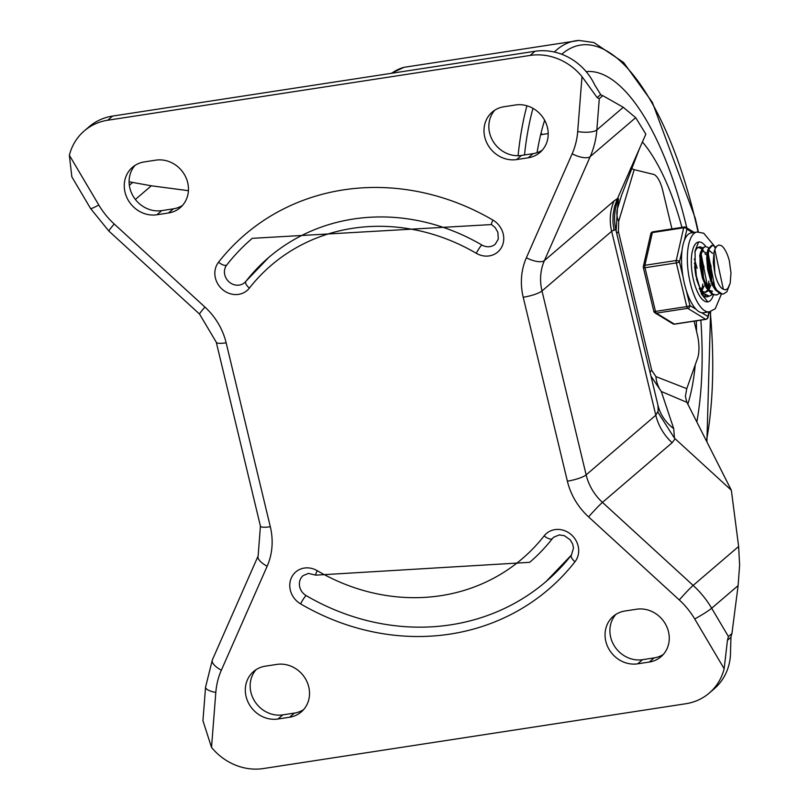 <?xml version="1.0" encoding="UTF-8"?>
<svg xmlns="http://www.w3.org/2000/svg" width="809" height="809" viewBox="0 0 809 809"><rect width="100%" height="100%" fill="white"/><g stroke="black" fill="none" stroke-linecap="round" stroke-linejoin="round"><path stroke-width="1.21" d="M188.426 190.681L151.323 185.797L129.106 181.792M98.799 205.011L69.362 155.247L71.839 176.837L90.608 208.57L108.861 231.05A15.149 0.849 -47.5 0 1 114.241 224.032A75.722 68.684 49.4 0 1 98.799 205.011A15.149 1.214 149.4 0 1 90.608 208.57M205.567 687.104A15.149 4.723 4.5 0 0 215.821 692.433A75.722 68.684 49.4 0 1 221.353 670.196A15.149 5.845 -156.2 0 1 212.342 659.952L205.567 687.104L202.938 720.738L211.523 747.374A55.528 50.36 -130.6 0 0 263.39 768.55L685.779 703.749A55.528 50.36 49.4 0 0 709.21 693.101L714.054 688.955A55.528 50.36 -130.6 0 0 730.537 650.719L730.962 637.259L727.453 640.273L724.156 668.73A55.528 50.36 49.4 0 1 709.21 693.101M69.362 155.247A55.528 50.36 49.4 0 1 84.308 130.876A55.528 50.36 49.4 0 1 107.739 120.228L112.582 116.081A55.528 50.36 -130.6 0 0 89.152 126.73L84.308 130.876M597.163 97.606L581.995 76.602A55.528 50.36 -130.6 0 0 530.138 55.427L534.971 51.28A55.528 50.36 49.4 0 1 594.696 84.874L600.683 94.592L597.163 97.606L599.297 98.678L602.806 95.664L623.274 107.294L635.682 117.669L645.855 134.142L617.125 199.368L618.531 198.771L617.419 208.783L621.504 195.485L639.464 148.664M730.962 637.259A15.149 5.552 81.3 0 1 731.518 634.843L731.933 633.538L728.424 636.541L727.453 640.273M630.615 168.221L634.195 169.657L618.673 221.413L618.41 231.505A30.287 6.26 -13.5 0 0 617.065 233.012A30.287 6.26 -13.5 0 0 616.792 233.761M618.41 231.505L651.73 370.33A30.287 6.26 -13.5 0 0 650.396 371.837A30.287 6.26 -13.5 0 0 650.112 372.575M679.277 599.944L588.588 516.911A15.149 0.849 -47.5 0 1 602.462 502.379L693.151 585.413L738.627 546.479L739.618 565.016L738.111 585.615L711.677 608.237A15.149 1.214 149.4 0 1 694.719 618.966A75.722 68.684 -130.6 0 0 679.277 599.944A15.149 0.849 -47.5 0 1 693.151 585.413A90.861 82.417 49.4 0 1 711.677 608.237L728.424 636.541M615.922 230.15L614.648 229.594L611.655 231.303L541.99 290.957L586.141 474.873A15.149 3.135 166.5 0 1 567.372 481.163L523.221 297.247A15.149 3.135 -13.5 0 0 541.99 290.957A50.482 45.789 -130.6 0 1 544.417 260.579L614.082 200.925A50.482 45.789 -130.6 0 0 611.655 231.303L655.806 415.219L658.172 410.891L657.95 405.188L615.669 229.038A50.482 50.36 167.8 0 1 618.531 198.771M571.427 555.035L573.52 547.976L572.651 543.961L570.143 539.775L564.348 535.679L559.252 534.941L553.771 537.166A12.62 11.447 -130.6 0 0 552.345 538.652A7.574 3.135 -141.9 0 1 544.144 535.871A193.078 175.128 49.4 0 1 317.219 570.679A20.195 18.314 -130.6 0 0 291.675 577.191A20.195 18.314 -130.6 0 0 300.584 603.878A233.467 211.766 -130.6 0 0 574.966 561.78A7.574 3.135 -141.9 0 1 571.427 555.035L546.105 581.499A225.893 204.889 49.4 0 1 306.126 595.576A7.574 1.133 120.3 0 0 300.584 603.878M306.126 595.576A12.62 11.447 -130.6 0 1 303.112 575.624L308.431 573.409L315.813 575.148L529.683 562.326A200.652 182.005 -130.6 0 0 552.345 538.652M571.609 554.853A225.893 204.889 49.4 0 1 546.105 581.499M218.551 262.197A20.195 18.314 -130.6 0 0 222.637 289.622A20.195 18.314 -130.6 0 0 249.384 288.105A193.078 175.128 49.4 0 1 476.299 253.298A20.195 18.314 -130.6 0 0 501.843 246.785A20.195 18.314 -130.6 0 0 492.934 220.099A233.467 211.766 -130.6 0 0 218.551 262.197A7.574 3.135 38.1 0 0 226.753 264.978A12.62 11.447 -130.6 0 0 228.472 281.35A12.62 11.447 -130.6 0 0 244.601 282.665A12.62 11.447 -130.6 0 0 245.724 281.532M226.753 264.978A225.893 204.889 49.4 0 1 252.266 238.331L491.528 224.558L495.179 227.602L497.859 232.244L498.293 239.11L495.25 244.207A12.62 11.447 -130.6 0 1 481.84 244.996A200.652 182.005 -130.6 0 0 268.679 257.505A200.652 182.005 -130.6 0 0 246.027 281.178A7.574 3.135 38.1 0 0 245.845 281.36A7.574 3.135 38.1 0 0 249.384 288.105M600.683 94.592A15.149 5.552 81.3 0 0 602.007 95.401L602.806 95.664M534.971 51.28L112.582 116.081M494.805 110.166A27.759 25.18 -130.6 0 0 492.903 141.039A27.759 25.18 -130.6 0 0 521.481 155.429L533.08 153.649A27.759 25.18 -130.6 0 0 542.232 150.221M663.289 654.471A27.759 25.18 49.4 0 1 654.147 657.899L642.538 659.679A27.759 25.18 49.4 0 1 613.96 645.289A27.759 25.18 49.4 0 1 615.861 614.415M182.5 205.415A27.759 25.18 49.4 0 1 173.348 208.833L161.749 210.613A27.759 25.18 49.4 0 1 133.172 196.223A27.759 25.18 49.4 0 1 135.073 165.349M256.129 669.609A27.759 25.18 -130.6 0 0 254.228 700.483A27.759 25.18 -130.6 0 0 282.806 714.863L294.415 713.083A27.759 25.18 -130.6 0 0 303.557 709.665M694.092 321.163L697.287 334.481A22.713 8.333 -98.7 0 1 697.065 359.651L686.77 388.654L685.385 396.329L686.902 402.346L661.277 391.475L673.725 428.639L674.453 438.165L675.141 438.771L672.127 442.725L602.462 502.379A50.482 45.789 -130.6 0 1 586.141 474.873L655.806 415.219A50.482 45.789 -130.6 0 0 672.127 442.725M738.627 546.479L731.346 490.234L686.902 402.346M731.933 633.538L738.111 585.615M530.138 55.427L107.739 120.228M144.224 161.931L155.824 160.152A27.759 25.18 49.4 0 1 185.251 176.079A27.759 25.18 49.4 0 1 180.225 207.66A27.759 25.18 49.4 0 1 168.505 212.979L156.906 214.759A27.759 25.18 49.4 0 1 127.478 198.842A27.759 25.18 49.4 0 1 132.504 167.261A27.759 25.18 49.4 0 1 144.224 161.931M289.571 717.229A27.759 25.18 -130.6 0 0 301.282 711.91A27.759 25.18 -130.6 0 0 306.308 680.329A27.759 25.18 -130.6 0 0 276.89 664.401L265.281 666.181A27.759 25.18 -130.6 0 0 253.571 671.51A27.759 25.18 -130.6 0 0 248.535 703.092A27.759 25.18 -130.6 0 0 277.962 719.009L289.571 717.229L294.415 713.083M515.555 104.968L503.956 106.748A27.759 25.18 -130.6 0 0 492.236 112.067A27.759 25.18 -130.6 0 0 487.21 143.648A27.759 25.18 -130.6 0 0 516.638 159.575L528.237 157.795A27.759 25.18 -130.6 0 0 539.957 152.466A27.759 25.18 -130.6 0 0 544.983 120.885A27.759 25.18 -130.6 0 0 515.555 104.968M637.694 663.825A27.759 25.18 49.4 0 1 608.267 647.898A27.759 25.18 49.4 0 1 613.293 616.316A27.759 25.18 49.4 0 1 625.013 610.997L636.612 609.217A27.759 25.18 49.4 0 1 666.04 625.135A27.759 25.18 49.4 0 1 661.014 656.716A27.759 25.18 49.4 0 1 649.303 662.045L637.694 663.825L642.538 659.679M671.945 228.896L662.702 190.408A22.713 8.333 81.3 0 0 652.529 174.147L634.195 169.657M614.082 230.423L612.959 222.445L613.07 214.891L614.506 206.74L617.125 199.368M615.912 230.12A50.482 50.36 167.8 0 1 615.669 229.038M616.134 231.03L617.419 208.783A30.287 22.561 17.4 0 0 618.673 221.413M731.346 490.234L675.141 438.771M673.725 428.639A50.482 44.697 -13.7 0 1 657.96 405.269L657.96 405.269A50.482 44.697 -13.7 0 1 657.95 405.208L657.95 405.188M657.616 411.751L674.453 438.165M651.73 370.33L655.927 376.6A30.287 27.648 -70.6 0 0 661.277 391.475L650.962 376.114M681.936 227.369A160.273 58.784 81.3 0 0 642.417 141.939M687.832 404.187A160.273 58.784 81.3 0 0 695.255 364.748M696.539 331.366A160.273 58.784 81.3 0 0 696.276 320.829M686.801 227.895A215.791 79.161 81.3 0 0 686.345 226.014A215.791 79.161 81.3 0 0 586.141 71.617M544.659 120.268A215.791 79.161 81.3 0 0 537.065 152.689M696.832 421.995A215.791 79.161 81.3 0 0 700.847 320.131M694.618 266.555L695.912 276.243M701.797 266.566L702.93 276.162M702.758 284.07L702.333 287.276M707.733 261.054L709.887 275.09M705.397 295.639L704.518 296.387M707.865 288.459L708.856 281.168M712.355 294.577L709.372 296.134L704.042 293.687L698.996 285.88L696.529 279.226M702.485 247.837A25.241 9.263 81.3 0 0 699.38 246.988A25.241 9.263 81.3 0 0 697.439 247.928L698.531 247.503L701.787 248.869M702.404 249.506L703.699 251.245M705.054 253.672L705.428 254.481M699.198 288.469L702.92 293.728L708.664 296.246M719.322 293.505L716.511 295.042L713.103 294.274L707.804 288.368L703.486 278.154L701.069 266.121L700.999 255.229L703.152 248.13L705.499 246.432L708.745 247.797M712.011 252.6L712.395 253.409M705.488 246.432L702.212 248.191L700.007 255.189L700.028 266.03L702.404 278.063L706.682 288.338L711.981 294.355L716.511 295.042M714.782 249.475L723.317 289.207L725.36 289.834L727.685 288.702L730.203 283.14L726.876 291.776L723.479 293.98L722.134 293.97L716.764 290.209L711.94 281.411L708.704 269.741L707.703 258.061L709.048 249.223L712.274 245.4L716.036 247.048M711.546 245.501L708.087 249.233L707.43 251.478L706.692 257.99L707.642 269.64L710.838 281.34L713.649 287.276L715.641 290.219L721.011 294.112L723.479 293.98M721.497 245.663L719.13 245.036L717.178 245.825L715.338 248.221L714.013 252.074L714.782 272.825A20.549 7.534 81.3 0 0 723.317 289.207M712.446 253.227L709.139 250.355M707.632 250.648L715.348 289.844M707.43 251.478L706.672 254.784L711.94 284.353L713.649 287.276M710.545 277.386L709.675 266.323L707.693 258.89M700.675 251.71L708.391 290.916M711.687 280.743L711.04 266.11L707.804 255.755M705.964 252.883L702.849 251.205M700.463 252.58L699.704 255.887L704.973 285.415L705.812 286.74M709.008 290.229L712.557 291.291M703.587 278.458L702.708 267.395L700.736 259.962M700.25 291.179L701.423 291.978M704.892 292.393L707.44 290.289M708.199 289.015L709.948 283.443M704.083 267.182L700.847 256.817M702.05 291.301L705.6 292.362L708.219 290.815M708.856 290.016L710.909 285.132M696.62 279.52L695.74 268.457L694.415 262.935M701.241 290.087L702.738 285.759M697.115 268.254L694.375 258.931M701.899 291.078L703.951 286.194M714.013 252.074L713.285 262.5L714.782 272.825M730.203 283.14L730.982 272.987L729.324 260.7A24.857 9.121 81.3 0 0 721.486 245.653M696.286 243.125A30.287 11.114 -98.7 0 1 698.612 242.002A30.287 11.114 -98.7 0 1 705.711 246.411A30.287 11.114 -98.7 0 0 698.642 241.992L695.083 250.841L695.244 272.188L701.686 294.324L707.835 301.868A30.287 11.114 -98.7 0 0 713.417 295.022A30.287 11.114 -98.7 0 1 707.824 301.868L707.794 301.868A30.287 11.114 -98.7 0 1 692.807 276.961A30.287 11.114 -98.7 0 1 696.286 243.125M697.439 247.928A25.241 9.263 81.3 0 0 694.88 252.125M701.201 293.333A25.241 9.263 81.3 0 0 707.036 296.883A25.241 9.263 81.3 0 0 708.553 296.266L709.422 296.134M683.069 276.951L679.449 261.873A2.528 1.719 -167.1 0 0 676.223 260.498L644.894 265.301A2.528 1.719 -167.1 0 0 643.337 266.474A2.528 2.528 0 0 0 643.337 267.627A2.528 0.526 -13.5 0 0 644.985 267.728L676.314 262.925A2.528 0.526 -13.5 0 0 679.449 261.873L682.027 250.588A40.379 14.815 81.3 0 0 683.069 276.951A40.379 14.815 81.3 0 0 686.315 290.482A40.379 14.815 81.3 0 0 696.124 309.321A40.379 14.815 81.3 0 0 701.686 312.719A40.379 14.815 81.3 0 0 703.527 312.739L709.331 311.849L715.257 308.745L721.375 294.163M696.124 309.321L689.935 305.549A2.528 0.526 166.5 0 1 686.801 306.591L655.472 311.404A2.528 0.526 166.5 0 1 653.824 311.303A2.528 2.528 0 0 0 654.966 312.861A2.528 2.245 -58.6 0 0 656.372 313.134L687.701 308.33A2.528 2.245 -58.6 0 0 689.935 305.549L686.315 290.482M708.937 311.91L707.885 316.491A2.528 2.245 121.4 0 1 705.66 319.272L674.332 324.085A2.528 2.245 121.4 0 1 672.916 323.812A2.528 2.528 0 0 0 674.615 324.156A2.528 0.93 81.3 0 0 674.868 324.004M714.023 245.582L703.719 233.235L697.085 232.021L691.28 232.911A40.379 14.815 81.3 0 0 688.176 234.408A40.379 14.815 81.3 0 0 684.343 240.445L686.922 229.159A2.528 2.245 -58.6 0 0 684.505 227.086A2.528 0.93 -98.7 0 0 684.212 227.016A2.528 0.93 -98.7 0 0 683.696 227.774A2.528 1.719 12.9 0 1 686.922 229.159L692.716 232.689M653.166 231.89A2.528 0.93 81.3 0 0 652.883 231.829A2.528 2.528 0 0 0 650.8 233.761A2.528 1.719 12.9 0 1 652.367 232.588L683.696 227.774L676.223 260.498A2.528 0.93 -98.7 0 0 676.314 262.925L686.801 306.591A2.528 0.93 -98.7 0 0 687.701 308.33L705.66 319.272A2.528 0.93 -98.7 0 0 705.944 319.343A2.528 2.528 0 0 0 708.027 317.411A2.528 1.719 -167.1 0 0 707.885 316.491L701.686 312.719M643.468 267.395A2.528 0.526 -13.5 0 0 643.337 267.627L653.824 311.303M653.996 311.435A2.528 2.245 -58.6 0 0 654.966 312.861L672.916 323.812M684.343 240.445A40.379 14.815 81.3 0 0 682.027 250.588M135.366 199.459L151.323 185.797M132.534 182.541L129.349 185.271M211.523 747.374L215.821 692.433M221.353 670.196L267.152 566.229A15.149 5.845 -156.2 0 1 258.132 555.975L260.427 526.123A15.149 3.135 -13.5 0 0 270.307 526.73L226.146 342.814A15.149 3.135 166.5 0 1 216.266 342.207L260.427 526.123M108.861 231.05L199.55 314.084A15.149 0.849 -47.5 0 1 204.93 307.066L114.241 224.032M577.697 131.543A15.149 4.723 4.5 0 0 596.85 129.925A90.861 82.417 49.4 0 1 590.206 156.612A15.149 5.845 -156.2 0 1 572.165 153.781A75.722 68.684 -130.6 0 0 577.697 131.543L581.995 76.602M599.297 98.678L596.85 129.925L623.274 107.294M724.156 668.73L694.719 618.966M635.682 117.669L590.206 156.612L544.417 260.579A15.149 5.845 -156.2 0 1 526.376 257.747L572.165 153.781M615.932 230.181L657.929 405.117M574.966 561.78A20.195 18.314 -130.6 0 0 570.891 534.355A20.195 18.314 -130.6 0 0 544.144 535.871M315.813 575.148A7.574 1.133 -59.7 0 1 317.219 570.679M492.934 220.099A7.574 1.133 120.3 0 0 491.528 224.558M476.299 253.298A7.574 1.133 -59.7 0 1 481.84 244.996M588.588 516.911A65.62 59.522 49.4 0 1 567.372 481.163M523.221 297.247A65.62 59.522 49.4 0 1 526.376 257.747M226.146 342.814A65.62 59.522 -130.6 0 0 204.93 307.066M267.152 566.229A65.62 59.522 -130.6 0 0 270.307 526.73M649.303 662.045L654.147 657.899M528.237 157.795L533.08 153.649M516.638 159.575L521.481 155.429M614.082 200.925L617.479 198.569M655.927 376.6L686.77 388.654M277.962 719.009L282.806 714.863M156.906 214.759L161.749 210.613M168.505 212.979L173.348 208.833M542.748 134.405A165.319 60.645 81.3 0 0 540.918 133.586M698.025 231.92A242.791 89.061 81.3 0 0 694.982 218.622A242.791 89.061 81.3 0 0 561.729 54.254M532.979 108.355A242.791 89.061 81.3 0 0 524.475 154.964M706.439 440.986A242.791 89.061 81.3 0 0 710.251 311.667M698.389 231.91L695.244 218.157L652.367 102.409L623.587 62.465L593.927 42.543L579.163 40.45A247.817 90.901 81.3 0 0 554.307 52.029M526.932 105.787A247.817 90.901 81.3 0 0 518.084 155.712M403.994 67.329A247.817 90.901 81.3 0 0 391.718 73.255M706.277 319.09A2.528 0.93 -98.7 0 1 705.944 319.343L674.615 324.156A2.528 0.93 81.3 0 1 674.332 324.085L656.372 313.134A2.528 0.93 81.3 0 1 655.472 311.404L644.985 267.728A2.528 0.93 81.3 0 1 644.894 265.301L652.367 232.588A2.528 0.93 81.3 0 1 652.883 231.829L684.212 227.016A2.528 2.528 0 0 1 685.911 227.359L694.264 232.456M697.085 232.021A40.379 14.815 81.3 0 0 693.98 233.518A40.379 14.815 81.3 0 0 689.339 278.63A40.379 14.815 81.3 0 0 709.331 311.849M212.342 659.952L258.132 555.975M268.679 257.505L244.601 282.665M199.55 314.084L216.266 342.207M540.634 134.729L548.199 133.576M706.894 441.886L710.605 311.566M391.131 73.346L404.015 67.319L579.163 40.45M697.854 247.605L698.531 247.503M711.445 245.521L712.355 245.38M704.973 285.415L706.682 288.338M699.229 288.56L699.714 289.389M709.291 311.859L708.027 317.411M650.8 233.761L643.337 266.474M715.277 248.333L714.59 246.785"/></g></svg>
